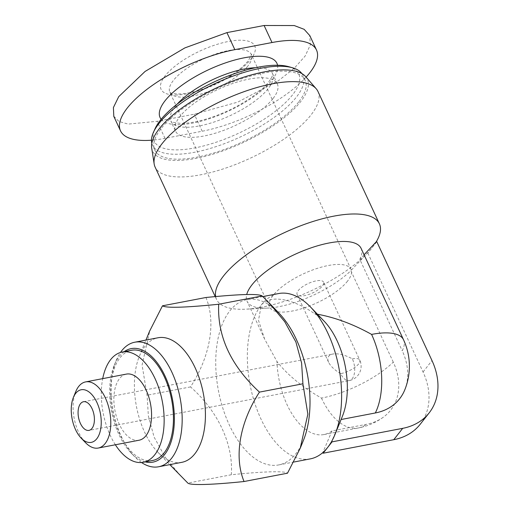 <?xml version="1.0" encoding="UTF-8"?>
<svg xmlns="http://www.w3.org/2000/svg" width="510" height="510" viewBox="0 0 510 510"><rect width="100%" height="100%" fill="white"/><g stroke="black" fill="none" stroke-linecap="round" stroke-linejoin="round"><path stroke-width="0.38" stroke-dasharray="2.55 1.91" d="M180.731 475.996L165.272 457.342L154.116 437.127L148.384 416.045L147.058 395.224L142.086 365.058L149.781 330.811M181.828 462.328A63.406 34.068 79.2 0 1 157.775 452.134A63.406 34.068 79.2 0 1 139.402 356.127A63.406 34.068 79.2 0 1 157.985 337.773M303.361 440.563A84.169 45.224 79.2 0 1 295.978 453.588A84.169 45.224 79.2 0 1 278.69 464.929A84.169 45.224 79.2 0 1 218.452 390.762A84.169 45.224 79.2 0 1 247.044 299.593A84.169 45.224 79.2 0 1 278.97 313.121M205.932 297.496C216.125 321.963 210.375 356.171 190.517 386.905C218.076 411.226 233.599 444.58 231.298 474.759C263.37 471.438 285.045 470.806 287.493 473.203M340.712 373.639C334.681 370.139 330.646 366.352 328.606 362.278C326.77 357.854 328.179 355.107 332.839 354.017C338.372 353.22 344.881 354.832 352.353 358.855A14.586 7.841 79.2 0 1 352.27 378.611A14.586 7.841 79.2 0 1 349.273 380.575A14.586 7.841 79.2 0 1 340.712 373.639A14.586 5.202 -24.9 0 0 358.619 363.936A14.586 5.202 -24.9 0 0 359.767 360.105L323.563 282.119A14.586 5.202 -24.9 0 1 322.416 285.951A14.586 5.202 -24.9 0 1 308.429 294.608A14.586 5.202 -24.9 0 1 297.101 294.404A14.586 5.202 -24.9 0 1 308.142 283.547A14.586 5.202 -24.9 0 1 323.563 282.119M403.537 339.787A62.845 22.402 -24.9 0 1 402.231 350.759A61.837 47.264 -141.8 0 1 404.749 389.927M342.369 416.364A62.845 33.768 79.2 0 1 340.935 419.551L331.768 441.22M310.297 458.879A84.169 45.224 79.2 0 1 254.535 402.403A84.169 45.224 79.2 0 1 261.362 304.884C272.283 292.791 297.496 301.557 314.619 313.739A62.845 33.768 79.2 0 1 324.162 321.211M321.466 398.087A62.845 33.768 -100.8 0 0 358.345 427.973A62.845 62.845 0 0 0 383.214 417.276A61.837 47.264 -141.8 0 0 393.28 362.132A62.845 22.402 -24.9 0 1 321.466 398.087C302.322 387.141 287.5 374.958 276.987 361.539L264.671 339.182L258.493 320.376L261.362 304.884A84.169 45.224 79.2 0 1 278.651 293.543M314.619 313.739L317.437 314.211M306.102 77.131A87.535 31.199 -24.9 0 1 202.19 131.229L165.004 138.344A87.535 31.199 -24.9 0 1 151.483 140.205M383.214 417.276A61.837 47.264 -141.8 0 1 366.384 424.339L331.984 430.918A62.845 33.768 79.2 0 1 323.952 434.558A62.845 33.768 79.2 0 1 276.987 361.539M393.28 362.132L350.835 270.695A62.845 22.402 -24.9 0 1 267.533 308.097A62.845 22.402 -24.9 0 1 247.082 301.27A62.845 22.402 -24.9 0 1 246.732 294.487M361.093 248.351A62.845 22.402 -24.9 0 1 359.786 259.322L402.231 350.759M376.233 241.823A89.779 32.002 -24.9 0 1 372.338 247.401A89.779 32.002 -24.9 0 1 367.283 253.196A89.779 32.002 -24.9 0 1 245.75 309.181A89.779 32.002 -24.9 0 1 216.54 299.434A89.779 32.002 -24.9 0 1 215.641 296.571M376.813 241.714L367.863 253.081L367.283 253.196L350.835 270.695M364.076 254.777L359.786 259.322M317.979 91.5A89.779 32.002 -24.9 0 1 310.915 115.062A89.779 32.002 -24.9 0 1 224.833 168.37A89.779 32.002 -24.9 0 1 155.11 167.095M305.649 76.615A85.31 30.409 -24.9 0 1 300.651 101.643A85.31 30.409 -24.9 0 1 214.895 153.574A85.31 30.409 -24.9 0 1 151.7 148.078M298.662 102.025A82.907 29.548 -24.9 0 1 219.172 151.253A82.907 29.548 -24.9 0 1 154.785 150.074A82.907 29.548 -24.9 0 1 217.54 88.364A82.907 29.548 -24.9 0 1 305.184 80.261A82.907 29.548 -24.9 0 1 298.662 102.025M301.869 73.587A82.907 29.548 -24.9 0 1 302.902 75.346A82.907 29.548 -24.9 0 1 296.38 97.104A82.907 29.548 -24.9 0 1 216.884 146.332A82.907 29.548 -24.9 0 1 152.503 145.159A82.907 29.548 -24.9 0 1 151.827 143.233M288.736 66.695A79.732 28.42 -24.9 0 1 292.498 94.917A79.732 28.42 -24.9 0 1 202.138 146.313A79.732 28.42 -24.9 0 1 155.04 128.756M272.933 98.666A56.113 19.998 -24.9 0 1 219.134 131.982A56.113 19.998 -24.9 0 1 175.555 131.185A56.113 19.998 -24.9 0 1 218.031 89.416A56.113 19.998 -24.9 0 1 277.351 83.933A56.113 19.998 -24.9 0 1 272.933 98.666M331.984 430.918L322.811 452.587M115.362 444.765A56.113 30.147 79.2 0 1 102.708 378.637M139.052 440.232A33.666 18.092 79.2 0 1 114.954 410.569A33.666 18.092 79.2 0 1 126.391 374.098M152.566 460.498A56.113 30.147 79.2 0 1 112.404 411.054A56.113 30.147 79.2 0 1 131.472 350.274M145.261 461.901A57.796 31.053 79.2 0 1 130.962 452.861A57.796 31.053 79.2 0 1 114.214 365.351A57.796 31.053 79.2 0 1 124.166 351.677M141.519 462.513A63.406 34.068 79.2 0 1 134.538 456.584A63.406 34.068 79.2 0 1 116.165 360.576A63.406 34.068 79.2 0 1 120.462 352.48M85.501 442.629A33.666 18.092 79.2 0 1 75.741 391.648M113.8 116.229L118.894 121.463L128.233 124.102L157.093 121.31L194.278 114.195L237.807 102.096L278.562 80.618L294.295 68.225L305.197 55.998L310.367 44.816L309.659 35.458M177.346 94.981A51.625 18.398 -24.9 0 1 169.173 71.33A51.625 18.398 -24.9 0 1 232.005 40.87A51.625 18.398 -24.9 0 1 250.671 59.434A51.625 18.398 -24.9 0 1 177.346 94.981M367.863 253.081L423.045 371.969A67.333 51.465 -141.8 0 1 420.176 424.294M347.514 281.144A44.886 16.001 -24.9 0 1 304.476 307.798A44.886 16.001 -24.9 0 1 269.618 307.16A44.886 16.001 -24.9 0 1 303.597 273.749A44.886 16.001 -24.9 0 1 351.052 269.363A44.886 16.001 -24.9 0 1 347.514 281.144M231.298 474.759L187.839 483.078M190.517 386.905L147.058 395.224M277.555 65.242A64.419 22.963 -24.9 0 1 271.868 80.229A64.419 22.963 -24.9 0 1 212.676 117.593A64.419 22.963 -24.9 0 1 161.147 119.276M323.952 434.558L358.345 427.973A62.845 33.768 -100.8 0 0 366.384 424.339M255.542 67.715A56.113 19.998 -24.9 0 1 272.671 73.854A56.113 19.998 -24.9 0 1 268.254 88.581A56.113 19.998 -24.9 0 1 214.455 121.896A56.113 19.998 -24.9 0 1 170.875 121.106A56.113 19.998 -24.9 0 1 177.244 104.059M165.004 138.344L157.093 121.31M202.19 131.229L194.278 114.195M423.045 371.969L432.002 360.595M352.353 358.855A14.586 5.202 -24.9 0 1 359.767 360.105A14.586 14.586 0 0 1 349.273 380.575L88.982 430.389M247.745 66.204A44.886 16.001 -24.9 0 1 204.708 92.858A44.886 16.001 -24.9 0 1 169.843 92.221A44.886 16.001 -24.9 0 1 203.822 58.809A44.886 16.001 -24.9 0 1 251.277 54.423A44.886 16.001 -24.9 0 1 247.745 66.204M157.775 452.134L169.785 464.629M139.402 356.127L145.949 340.081M83.5 401.733L332.839 354.017M264.684 339.182L247.082 301.27M267.533 308.097L245.75 309.181M216.54 299.434L215.226 296.61M305.184 80.261L302.902 75.346M154.785 150.074L152.503 145.159M277.351 83.933L272.671 73.854C272.021 74.224 274.801 73.23 268.611 82.129C264.824 86.974 258.921 92.195 250.901 97.792C238.246 106.38 224.343 113.163 209.189 118.148C197.561 121.794 187.954 123.528 180.374 123.356C167.612 122.075 171.883 120.691 170.875 121.093L175.555 131.185M130.962 452.861L134.538 456.584M114.214 365.351L116.165 360.576M278.69 464.929L293.779 462.041M247.044 299.593L262.797 296.578M328.606 362.278L297.101 294.404M351.052 269.363L251.277 54.423C252.322 53.41 251.245 55.603 248.032 60.97C245.227 64.572 240.879 68.487 234.989 72.713C224.649 79.93 213.135 85.629 200.455 89.811C191.53 92.616 184.084 94.006 178.117 93.993C167.624 93.273 170.735 91.991 169.836 92.208L269.618 307.16"/><path stroke-width="0.76" d="M149.781 330.811L162.473 305.815C166.062 308.167 184.792 307.645 218.675 304.26C217.292 336.377 230.883 365.657 259.456 392.113C239.84 422.28 233.784 456.552 244.041 481.523C211.969 484.851 190.287 485.475 187.839 483.078L169.785 464.629M120.462 352.48A63.406 34.068 79.2 0 1 134.748 342.223L157.985 337.773A63.406 34.068 79.2 0 1 199.996 380.32A63.406 34.068 79.2 0 1 194.852 453.785A63.406 34.068 79.2 0 1 181.828 462.328L158.584 466.777A63.406 34.068 79.2 0 1 141.519 462.513M269.255 303.016L278.97 313.121A84.169 45.224 79.2 0 1 303.361 440.563L300.243 448.201L307.861 414.145L302.914 383.794L301.601 363.024L295.889 341.968L284.727 321.721L269.242 303.023L262.134 295.94C258.544 293.588 239.815 294.104 205.932 297.496L162.473 305.815M244.041 481.523L287.493 473.203L300.243 448.201M91.978 428.425A14.586 7.841 79.2 0 1 88.982 430.389A14.586 7.841 79.2 0 1 78.54 417.537A14.586 7.841 79.2 0 1 83.5 401.733A14.586 7.841 79.2 0 1 93.164 411.525A14.586 7.841 79.2 0 1 91.978 428.425M403.537 339.787A62.845 62.845 0 0 1 404.749 389.927A61.837 47.264 -141.8 0 1 375.334 412.966A62.845 33.768 -100.8 0 0 371.599 334.407A62.845 22.402 -24.9 0 1 403.537 339.787L361.093 248.351A62.845 22.402 -24.9 0 0 302.851 250.939A62.845 22.402 -24.9 0 0 246.732 294.487M262.797 296.578L278.651 293.543A84.169 45.224 79.2 0 1 310.577 307.077L324.162 321.211A62.845 33.768 79.2 0 1 342.369 416.364L334.968 434.514A84.169 45.224 79.2 0 1 331.768 441.22A84.169 45.224 79.2 0 1 327.586 447.538A84.169 45.224 79.2 0 1 322.811 452.587A84.169 45.224 79.2 0 1 310.297 458.879L293.779 462.041M310.577 307.077A84.169 45.224 79.2 0 1 334.968 434.514M341.082 419.52L375.334 412.966M317.437 314.211C335.325 317.526 353.379 324.258 371.599 334.407M151.483 140.205A87.535 31.199 -24.9 0 1 120.519 130.853A87.535 31.199 -24.9 0 1 151.661 85.871A87.535 31.199 -24.9 0 1 234.829 49.655L272.008 42.534A87.535 31.199 -24.9 0 1 316.5 50.025A87.535 31.199 -24.9 0 1 306.102 77.131M215.641 296.571A89.779 32.002 -24.9 0 1 288.297 230.883A89.779 32.002 -24.9 0 1 379.402 223.833A89.779 32.002 -24.9 0 1 376.233 241.823L364.076 254.777M215.226 296.61L155.11 167.095A89.779 32.002 -24.9 0 1 154.16 163.933A89.779 32.002 -24.9 0 1 223.074 100.272A89.779 32.002 -24.9 0 1 316.174 88.727A89.779 32.002 -24.9 0 1 317.979 91.5L379.402 223.833M154.16 163.933L151.7 148.078A85.31 30.409 -24.9 0 1 217.183 87.586A85.31 30.409 -24.9 0 1 305.649 76.615L316.174 88.727M151.827 143.233A82.907 29.548 -24.9 0 1 153.446 132.294A82.907 29.548 -24.9 0 1 215.258 83.449A82.907 29.548 -24.9 0 1 292.466 67.76A82.907 29.548 -24.9 0 1 301.869 73.587M153.446 132.294L155.04 128.756A79.732 28.42 -24.9 0 1 214.487 81.785A79.732 28.42 -24.9 0 1 288.736 66.695L292.466 67.76M102.708 378.637A56.113 30.147 79.2 0 1 122.177 352.053A56.113 30.147 79.2 0 1 159.35 389.704A56.113 30.147 79.2 0 1 154.798 454.722A56.113 30.147 79.2 0 1 143.272 462.277A56.113 30.147 79.2 0 1 115.362 444.765M73.357 397.507L75.741 391.648A33.666 18.092 79.2 0 1 85.61 381.907L126.391 374.098A33.666 18.092 79.2 0 1 148.697 396.691A33.666 18.092 79.2 0 1 145.968 435.699A33.666 18.092 79.2 0 1 139.052 440.232L98.271 448.041A33.666 18.092 79.2 0 1 85.501 442.629L81.115 438.064A26.788 14.395 79.2 0 1 73.357 397.507A26.788 14.395 79.2 0 1 95.504 399.719A26.788 14.395 79.2 0 1 96.779 438.766A26.788 14.395 79.2 0 1 81.115 438.064M122.177 352.053L131.472 350.274A56.113 30.147 79.2 0 1 168.644 387.925A56.113 30.147 79.2 0 1 164.092 452.944A56.113 30.147 79.2 0 1 152.566 460.498L143.272 462.277M124.166 351.677A57.796 31.053 79.2 0 1 167.165 381.002A57.796 31.053 79.2 0 1 164.755 454.365A57.796 31.053 79.2 0 1 145.261 461.901M134.748 342.223A63.406 34.068 79.2 0 1 176.753 384.769A63.406 34.068 79.2 0 1 171.609 458.235A63.406 34.068 79.2 0 1 158.584 466.777M85.61 381.907A33.666 18.092 79.2 0 1 107.916 404.494A33.666 18.092 79.2 0 1 105.181 443.502A33.666 18.092 79.2 0 1 98.271 448.041M309.659 35.458L304.151 29.331L294.283 25.557L264.103 25.5L226.918 32.614L184.869 47.902L145.076 71.445L118.715 96.664L113.405 107.546L113.8 116.229M376.233 241.823L376.813 241.714L432.002 360.595A67.333 51.465 -141.8 0 1 429.127 412.921L420.176 424.294A67.333 51.465 -141.8 0 1 393.758 439.703L323.11 453.224L322.811 452.587M429.127 412.921A67.333 51.465 -141.8 0 1 402.709 428.336L332.061 441.858L331.768 441.22M323.11 453.224L332.061 441.858M262.134 295.94L218.675 304.26M302.914 383.794L259.456 392.113M161.147 119.276A64.419 22.963 -24.9 0 1 208.839 69.615A64.419 22.963 -24.9 0 1 277.555 65.242M177.244 104.059A56.113 19.998 -24.9 0 1 255.542 67.715M272.008 42.534L264.103 25.5M234.829 49.655L226.918 32.614M393.758 439.703L402.709 428.336M145.949 340.081L149.736 330.792M316.5 50.025L309.723 35.426M120.519 130.853L113.743 116.255"/></g></svg>
